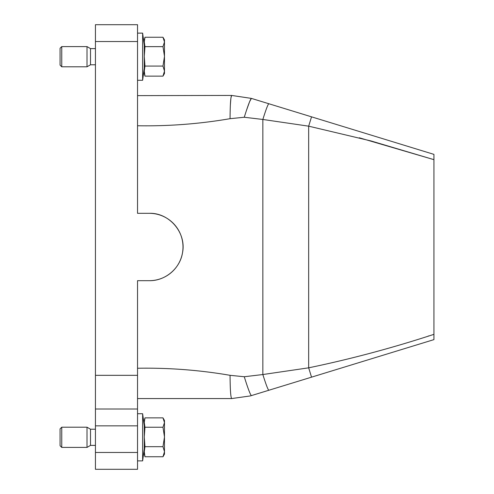 <?xml version="1.0" encoding="UTF-8"?>
<svg xmlns="http://www.w3.org/2000/svg" width="494" height="494" viewBox="0 0 494 494"><rect width="100%" height="100%" fill="white"/><g stroke="black" fill="none" stroke-linecap="round" stroke-linejoin="round"><path stroke-width="0.74" d="M308.818 367.802L310.195 367.536M428.094 336.13L429.051 335.84M137.536 368.252C168.633 367.709 199.477 370.062 230.062 375.317L244.264 376.743C247.902 388.377 250.279 394.669 251.39 395.608L433.936 339.625L433.936 159.661L359.305 137.783M433.936 154.375L433.936 159.661L370.982 140.944L308.67 126.174L262.851 119.462L244.264 117.257C247.902 105.623 250.279 99.331 251.39 98.392L433.936 154.375L433.936 159.661M244.264 376.743L262.851 374.538L308.67 367.826C350.882 359.045 392.631 347.881 433.936 334.339L433.936 339.625M230.365 105.018L230.92 97.966L231.643 95.435L137.536 95.62L231.643 95.435L251.39 98.392L249.587 101.727L246.278 110.915M137.536 110.705L137.536 125.748C168.522 126.297 199.36 123.945 230.062 118.684L244.264 117.257M149.324 213.315A33.685 33.685 0 0 1 183.002 247A33.685 33.685 0 0 1 149.324 280.685C165.15 280.987 179.97 268.619 182.477 252.94C186.701 233.112 169.516 212.648 149.324 213.315L137.536 213.315L137.536 24.7L95.435 24.7L95.435 41.539L137.536 41.539M231.643 95.435C230.679 96.812 230.155 104.561 230.062 118.684M230.062 375.317C230.155 389.439 230.679 397.188 231.643 398.565L250.322 395.929L272.33 389.186M137.536 398.565L231.643 398.565L137.536 398.565L137.536 387.654M149.324 280.685L137.536 280.685L137.536 409.007L95.435 409.007L95.435 41.539M95.435 409.007L95.435 425.853L137.536 425.853L137.536 409.007M95.435 425.853L95.435 469.3L137.536 469.3L137.536 425.853M95.435 429.218L90.513 429.218L90.513 445.384L95.435 445.384M95.435 64.782L90.513 64.782L90.513 48.616L95.435 48.616M144.273 422.358L144.97 417.862L144.273 420.462M144.273 422.549L144.273 436.962L144.97 427.242L144.273 422.549M144.273 436.962L144.273 454.14L144.97 456.746L144.273 451.714L144.97 446.681L144.273 436.962M162.977 417.862L164.477 422.549L164.477 420.462L162.977 417.862L144.97 417.862M162.977 456.746L164.477 454.14L164.477 422.549L162.977 427.242L164.477 436.962L162.977 446.681L164.477 451.714L162.977 456.746L144.97 456.746M162.977 446.681L144.97 446.681M144.273 41.762L144.273 56.359L144.97 46.64L144.273 41.947L144.97 37.254L144.273 39.86M144.273 56.359L144.273 73.538L144.97 76.138L144.273 71.111L144.97 66.079L144.273 56.359M162.977 37.254L164.477 41.947L164.477 39.86L162.977 37.254L144.97 37.254M162.977 76.138L164.477 73.538L164.477 41.947L162.977 46.64L164.477 56.359L162.977 66.079L164.477 71.111L162.977 76.138L144.97 76.138M162.977 66.079L144.97 66.079M164.477 427.582L164.477 432.812M164.477 52.21L164.477 46.973M162.977 46.64L144.97 46.64M162.977 427.242L144.97 427.242M61.75 46.59L60.064 48.276L60.064 65.115L61.75 66.801L87.012 66.801L87.012 46.59L61.75 46.59L61.75 66.801M61.75 427.199L60.064 428.885L60.064 445.724L61.75 447.41L87.012 447.41L87.012 427.199L61.75 427.199L61.75 447.41M144.273 448.756L142.63 460.877L142.63 413.725L137.536 413.725M144.273 68.153L142.63 80.275L142.63 33.123L137.536 33.123M311.535 116.837L308.67 126.174L308.67 367.826L311.535 377.163M268.792 103.728C267.865 104.512 265.883 109.754 262.851 119.462L262.851 374.538C265.883 384.246 267.865 389.488 268.792 390.272M95.435 375.329L137.536 375.329M95.435 452.461L137.536 452.461M251.39 395.608L250.322 395.929M90.513 48.616L87.012 46.59M90.513 64.782L87.012 66.801M90.513 429.218L87.012 427.199M90.513 445.384L87.012 447.41M144.273 425.847L142.63 413.725M144.273 45.244L142.63 33.123M142.63 80.275L137.536 80.275M142.63 460.877L137.536 460.877"/></g></svg>
